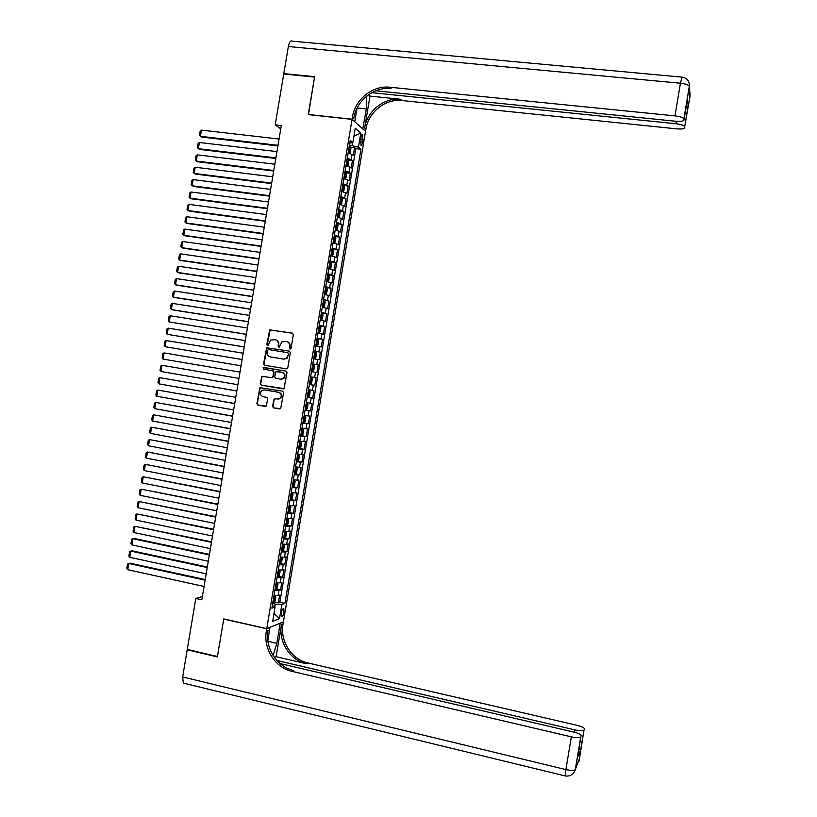 <?xml version="1.0" encoding="UTF-8"?>
<svg xmlns="http://www.w3.org/2000/svg" width="817" height="817" viewBox="0 0 817 817"><rect width="100%" height="100%" fill="white"/><g stroke="black" fill="none" stroke-linecap="round" stroke-linejoin="round"><path stroke-width="1.23" d="M290.055 349.063L291.066 348.297L293.354 334.613L292.353 333.122L269.692 329.864L266.832 344.386L268.129 345.274L270.59 340.056L275.176 339.698C277.484 340.321 278.546 341.904 278.362 344.427L278.066 346.194L279.394 347.082L281.773 341.904L286.45 341.506C288.769 342.129 289.841 343.712 289.657 346.255L289.361 348.022L290.055 349.063M284.01 612.107L283.805 608.675C282.835 608.318 281.967 609.819 281.222 613.179L281.436 616.61C282.406 616.958 283.274 615.446 284.01 612.107M272.531 406.366L273.521 407.867L280.67 408.633L283.632 392.66L282.631 391.159L259.908 387.677L256.906 403.629L257.886 405.12L266.23 406.131L267.751 398.849L266.761 397.358L263.105 396.725C260.153 395.336 259.683 393.283 261.706 390.546L264.259 389.862L278.597 392.323C281.518 393.641 282.028 395.683 280.119 398.42L274.052 399.084L272.531 406.366L273.981 407.908L279.965 408.96M275.206 124.878L283.734 74L314.545 77.084L308.254 114.605L352.066 119.353L266.761 628.641L223.746 618.918L217.445 656.521L187.277 649.423L195.814 598.452L201.83 599.79L281.314 125.563L275.206 124.878L280.762 128.902M286.369 368.875L287.798 367.793L290.341 352.587L289.341 351.096L266.659 347.766L263.585 363.769L264.575 365.25L286.369 368.875M286.992 372.623L283.999 388.626L261.226 385.185L260.245 383.694L261.818 376.382L271.55 377.628L272.98 376.555L273.695 372.246L272.704 370.765L263.534 369.223L263.197 367.589L285.991 371.132L286.992 372.623M274.349 601.935L278.383 602.823L279.659 595.144L278.056 595.695L278.914 590.558L274.839 590.528M276.463 589.149L280.517 590.027L281.804 582.347L280.211 582.848L281.068 577.711L276.994 577.65M278.577 576.353L282.662 577.231L283.948 569.551L282.355 570.011L283.213 564.874L279.148 564.761M280.691 563.567L284.806 564.435L286.093 556.755L284.51 557.174L285.368 552.037L281.303 551.884M282.805 550.781L286.951 551.638L288.238 543.969L286.655 544.326L287.513 539.189L283.468 539.006M284.919 537.994L289.095 538.852L290.372 531.173L288.81 531.489L289.667 526.352L285.623 526.128M287.022 525.208L291.23 526.056L292.517 518.376L290.954 518.652L291.822 513.515L287.778 513.25M287.911 512.443L293.374 513.26L294.661 505.59L293.109 505.815L293.967 500.678L289.933 500.382M291.148 499.616L295.519 500.474L296.806 492.794L295.254 492.978L296.122 487.841L292.088 487.504M292.925 486.769L297.664 487.678L298.94 480.008L297.408 480.141L298.266 475.004L294.243 474.626M295.591 473.891L296.653 467.538L297.265 468.744L296.622 472.583L295.56 473.921L294.375 473.86L299.798 474.891L301.085 467.222L299.553 467.304L300.421 462.167L296.408 461.748M296.51 461.084L301.943 462.105L303.23 454.426L301.708 454.466L302.566 449.33L298.562 448.88M298.654 448.319L304.087 449.319L305.374 441.64L303.853 441.629L304.721 436.492L300.717 436.002M300.789 435.543L306.232 436.523L307.509 428.854L306.007 428.792L306.865 423.666L302.872 423.135M302.933 422.767L308.366 423.737L309.653 416.067L308.152 415.955L309.02 410.828L305.027 410.257M305.068 410.001L310.511 410.951L311.798 403.281L310.307 403.128L311.165 397.991L307.182 397.389M307.212 397.225L312.656 398.165L313.932 390.495L312.451 390.291L313.309 385.164L309.337 384.521M309.347 384.46L314.79 385.379L316.077 377.709L310.634 376.8L316.077 377.709M314.606 377.464L315.464 372.327L316.935 372.593L318.222 364.923L312.768 364.025M312.788 363.922L316.751 364.627L317.609 359.5L319.079 359.807L320.356 352.137L314.913 351.259M314.943 351.055L318.906 351.8L319.764 346.663L321.214 347.031L322.501 339.361L317.047 338.493M317.098 338.187L321.05 338.973L321.908 333.836L323.358 334.245L324.645 326.575L319.181 325.728M319.253 325.319L323.195 326.136L324.053 321.01L325.493 321.459L326.78 313.789L321.326 312.962M321.408 312.451L325.35 313.309L326.208 308.183L327.637 308.683L328.924 301.013L323.461 300.196M323.563 299.584L327.494 300.482L328.352 295.345L329.782 295.897L331.059 288.227L325.595 287.431M325.717 286.716L329.639 287.655L330.507 282.519L331.916 283.121L333.203 275.452L328.087 274.716M327.872 273.858L331.794 274.829L332.652 269.692L334.061 270.335L335.348 262.666L330.752 262.022M330.027 260.991L333.939 262.002L334.796 256.865L336.195 257.559L337.482 249.89L332.049 248.93M332.182 248.123L336.083 249.175L336.951 244.038L338.34 244.773L339.627 237.114L335.358 236.532M334.337 235.265L338.238 236.348L339.096 231.221L340.475 231.997L341.761 224.338L337.523 223.776M336.492 222.398L340.383 223.521L341.24 218.394L342.619 219.222L343.906 211.552L339.688 211.011M338.647 209.54L342.527 210.694L343.395 205.567L344.764 206.446L346.04 198.776L341.863 198.255M340.801 196.672L344.682 197.877L345.54 192.741L346.898 193.67L348.185 186L344.028 185.49M342.956 183.815L346.827 185.05L347.685 179.924L349.043 180.894L350.319 173.224L346.194 172.734M345.111 170.957L348.971 172.224L349.829 167.097L351.177 168.118L352.464 160.449L347.266 158.09M348.359 159.969L352.464 160.449M360.93 137.43L360.859 145.109C361.584 145.538 362.186 144.548 362.677 142.138L362.738 134.468C362.023 134.039 361.42 135.03 360.93 137.43M352.066 119.353L365.526 131.374L283.387 621.86L266.761 628.641M278.383 602.823L279.853 602.292L284.908 603.395L360.951 149.266L358.438 147.172L349.431 145.109M284.908 603.395L281.855 604.519L279.485 618.663L272.664 621.369L275.074 607L271.877 608.175L350.227 140.361L352.862 142.546L355.262 128.208L360.808 133.059L358.438 147.172M279.853 602.292L355.814 148.674L354.598 147.683L353.322 155.342L348.185 152.595M348.971 172.224L350.319 173.224M346.827 185.05L348.185 186M344.682 197.877L346.04 198.776M342.527 210.694L343.906 211.552M340.383 223.521L341.761 224.338M338.238 236.348L339.627 237.114M336.083 249.175L337.482 249.89M333.939 262.002L335.348 262.666M331.794 274.829L333.203 275.452M329.639 287.655L331.059 288.227M327.494 300.482L328.924 301.013M325.35 313.309L326.78 313.789M323.195 326.136L324.645 326.575M321.05 338.973L322.501 339.361M318.906 351.8L320.356 352.137M316.751 364.627L318.222 364.923M314.79 385.379L313.309 385.164M312.656 398.165L311.165 397.991M310.511 410.951L309.02 410.828M308.366 423.737L306.865 423.666M306.232 436.523L304.721 436.492M304.087 449.319L302.566 449.33M301.943 462.105L300.421 462.167M299.798 474.891L298.266 475.004M297.664 487.678L296.122 487.841M295.519 500.474L293.967 500.678M293.374 513.26L291.822 513.515M291.23 526.056L289.667 526.352M289.095 538.852L287.513 539.189M286.951 551.638L285.368 552.037M284.806 564.435L283.213 564.874M282.662 577.231L281.068 577.711M280.517 590.027L278.914 590.558M274.767 606.827L275.227 604.09L272.664 603.528M352.045 145.406L352.515 142.607M202.381 596.512L195.814 598.452M350.524 147.213L354.598 147.683M355.814 148.674L360.951 149.266M349.768 143.128L352.862 142.546M349.829 167.097L345.969 165.81M347.685 179.924L343.814 178.668M345.54 192.741L341.659 191.525M343.395 205.567L339.504 204.393M341.24 218.394L337.35 217.251M339.096 231.221L335.195 230.118M336.951 244.038L333.04 242.976M334.796 256.865L330.885 255.844M332.652 269.692L328.73 268.711M330.507 282.519L326.575 281.579M328.352 295.345L324.42 294.437M326.208 308.183L322.266 307.304M324.053 321.01L320.111 320.172M321.908 333.836L317.956 333.04M319.764 346.663L315.801 345.908M317.609 359.5L313.646 358.775M315.464 372.327L311.491 371.653M308.479 389.668L312.451 390.291M306.324 402.536L310.307 403.128M304.169 415.414L308.152 415.955M302.014 428.282L306.007 428.792M299.849 441.16L303.853 441.629M297.694 454.027L301.708 454.466M295.54 466.905L299.553 467.304M293.385 479.773L297.408 480.141M291.23 492.651L295.254 492.978M289.075 505.529L293.109 505.815M286.92 518.407L290.954 518.652M284.755 531.285L288.81 531.489M282.6 544.163L286.655 544.326M280.445 557.041L284.51 557.174M278.291 569.919L282.355 570.011M276.136 582.797L280.211 582.848M275.074 607L272.337 605.458M272.837 602.476L274.052 602.364L275.155 600.771L275.799 596.921L273.971 595.695L278.056 595.695M275.227 604.09L281.855 604.519M353.914 136.225L360.808 133.059M279.485 618.663L274.001 613.404M290.239 349.073L290.096 346.357C290.28 343.845 289.228 342.272 286.951 341.618M275.676 339.811C277.954 340.454 278.995 342.027 278.811 344.539L278.944 347.245M292.66 333.224L270.151 329.976L267.292 344.488L267.71 345.428M289.575 351.157L267.118 347.868L264.044 363.851L264.933 365.311M288.401 353.72L287.696 352.678L268.558 349.564L267.567 350.33L267.251 352.188C267.067 354.711 268.129 356.294 270.427 356.927L283.509 359.072L286.501 358.285L288.84 353.812L287.778 352.699M288.84 353.812L286.951 358.377L283.959 359.163L270.887 357.009M283.213 388.923L261.226 385.185M263.074 376.198L261.797 377.291L260.705 383.755L261.695 385.246M271.55 377.628L273.429 376.627L274.155 372.317L273.164 370.836L263.534 369.223M286.052 371.143L264.3 367.507L263.656 367.67L263.993 369.304M280.731 379.18L283.325 378.455C285.337 375.708 284.857 373.655 281.885 372.297L275.88 371.704L274.675 376.841L275.666 378.332L281.181 379.251L283.775 378.526C285.776 375.779 285.296 373.726 282.335 372.368L281.885 372.297M276.82 371.449L282.335 372.368M275.227 398.829L274.073 399.922L272.99 406.406M277.892 399.258L280.568 398.471C282.478 395.734 281.967 393.702 279.046 392.374L278.597 392.323M264.422 389.883L279.046 392.374M261.103 387.472L259.908 388.555L257.375 403.669L258.356 405.161L265.545 406.427M350.381 146.723L349.319 153.065L350.248 152.391L350.891 148.551L350.37 146.672L349.257 146.172M278.005 145.324L200.4 136.306L201.442 130.117L279.067 139.023M201.442 130.117L200.175 131.108L199.45 135.428L201.656 137.052L277.903 145.926M348.593 150.154L349.278 150.41L349.553 148.878L348.849 148.612M689.282 83.416L689.344 86.428L683.89 118.792C683.002 117.474 680.04 116.504 674.985 115.881L680.428 83.222C685.494 83.824 688.455 84.835 689.313 86.275L690.079 96.049L684.677 126.543C683.819 125.287 680.918 124.347 675.986 123.735L676.384 121.314M683.89 118.792L689.313 86.275C689.63 81.097 687.209 78.054 682.062 77.125L680.428 83.222L288.34 46.528L283.795 73.612L314.606 76.686L308.469 114.625M362.799 128.943L366.343 108.947L366.721 96.13M362.983 128.963L365.546 131.241L365.904 129.086C368.406 112.103 385.481 98.479 401.995 100.522L676.629 128.841C681.695 129.249 684.411 128.861 684.799 127.677M369.978 96.1L364.648 127.942C367.15 110.908 384.286 97.223 400.851 99.276L369.978 96.1L368.59 94.701M308.275 114.472L352.086 119.221L352.464 116.984C355.048 99.357 372.746 85.162 389.842 87.235L674.985 115.881M352.086 119.221L354.803 121.651L357.049 108.222M371.806 92.678L675.986 123.735M288.34 46.528C289.259 42.065 290.525 40.268 292.149 41.146L681.776 77.104M283.795 73.612L284.316 74.061M375.789 90.789L675.669 121.243C680.837 121.651 683.625 121.222 684.023 119.987L687.526 98.99L688.128 106.108L686.045 107.844M683.921 118.925L684.023 119.987M352.464 116.984L353.812 118.199C356.396 100.634 374.023 86.5 391.067 88.573L389.842 87.235M687.352 100.052L687.526 98.99M276.881 660.504L574.831 729.867C579.713 730.888 582.756 730.96 583.971 730.061L579.171 760.76L579.141 759.544L575.291 769.604C574.004 770.666 570.879 770.656 565.885 769.583L571.349 736.842C576.342 737.894 579.467 737.945 580.734 737.005L575.362 769.471M184.397 683.369L183.263 683.094L182.661 676.956L187.205 649.811L217.383 656.909L223.725 619.051L266.74 628.773L266.362 631.02C263.064 648.565 275.176 667.765 292.047 671.36L571.349 736.842M273.082 655.479L276.851 643.326L280.211 623.279L283.366 621.982L283.009 624.147C279.833 641.049 291.546 659.513 307.846 662.934L577.098 725.333C582.01 726.589 584.472 727.824 584.461 729.05M269.906 627.364L267.853 640.834M270.1 627.405L266.74 628.773M276.095 656.705L281.446 624.791C278.25 641.753 290.015 660.289 306.365 663.731L276.095 656.705L274.441 657.501M579.192 748.219L580.601 750.568L577.731 756.991L580.795 736.893M581.244 735.943C581.265 734.667 578.763 733.37 573.728 732.073L280.017 663.547M187.859 649.566L187.205 649.811M266.362 631.02L268.037 630.326C264.759 647.81 276.83 666.927 293.64 670.512L292.047 671.36M577.731 756.991L580.57 750.231M345.979 165.769L348.103 165.197L348.747 161.357L348.226 159.499L347.102 159.009M275.891 157.916L198.327 148.684L199.368 142.495L276.953 151.615M348.236 159.55L347.174 165.892L346.03 165.432M199.368 142.495L198.102 143.465L197.377 147.795L199.583 149.399L275.799 158.478M346.439 162.992L347.123 163.247L347.409 161.715L346.694 161.449M343.824 178.596L345.959 177.994L346.602 174.154L346.071 172.326L344.958 171.856M273.787 170.508L196.254 161.051L197.295 154.862L274.839 164.207M344.999 178.739L343.875 178.28M197.295 154.862L196.029 155.822L195.304 160.152L197.51 161.735L273.695 171.039M344.284 175.839L344.978 176.084L345.264 174.552L344.549 174.297M341.68 191.423L343.824 190.8L344.468 186.96L343.926 185.153L342.803 184.703M271.673 183.1L194.18 173.429L195.212 167.24L272.725 176.809M342.854 191.566L341.731 191.127M195.212 167.24L193.956 168.19L193.231 172.51L195.447 174.082L271.591 183.6M342.139 188.686L342.823 188.921L343.12 187.399L342.394 187.144M339.535 204.25L341.68 203.596L342.323 199.756L341.782 197.98L340.648 197.551M269.559 195.702L192.097 185.796L193.139 179.617L270.621 189.401M340.699 204.393L339.576 203.964M193.139 179.617L191.883 180.547L191.158 184.877L193.374 186.429L269.487 196.162M339.984 201.533L340.679 201.758L340.975 200.236L340.24 199.991M337.38 217.067L339.535 216.403L340.178 212.563L339.627 210.806L338.504 210.388M267.455 208.294L190.024 198.174L191.066 191.985L268.507 202.003M338.555 217.22L337.421 216.811M191.066 191.985L189.81 192.904L189.074 197.234L191.301 198.776L267.384 208.723M337.84 214.371L338.524 214.595L338.83 213.074L338.095 212.828M335.236 229.894L336.41 230.057L337.39 229.209L338.034 225.359L337.482 223.644L336.349 223.235M265.341 220.896L187.951 210.551L188.982 204.362L266.393 214.595M336.41 230.057L335.276 229.659M188.982 204.362L187.726 205.271L187.001 209.601L189.227 211.123L265.27 221.284M335.685 227.218L336.379 227.432L336.686 225.911L335.94 225.676M333.091 242.72L334.255 242.884L335.246 242.006L335.889 238.166L335.327 236.47L334.194 236.082M263.227 233.488L185.868 222.929L186.909 216.74L264.279 227.197M334.255 242.884L333.122 242.506M186.909 216.74L185.653 217.628L184.928 221.958L187.164 223.47L263.166 233.856M333.53 240.065L334.224 240.269L334.541 238.758L333.785 238.523M261.113 246.091L183.794 235.306L184.836 229.117L262.175 239.79M330.936 255.547L332.111 255.711L330.967 255.353M184.836 229.117L183.58 229.996L182.855 234.326L185.091 235.817L261.062 246.417M332.111 255.711L333.101 254.812L333.745 250.972L333.183 249.297M331.375 252.913L332.08 253.107L332.396 251.595L331.641 251.37M328.791 268.374L329.956 268.548L330.956 267.619L331.6 263.779L331.038 262.124L329.894 261.777M258.999 258.693L181.721 247.684L182.753 241.495L260.061 252.392M331.048 262.175L329.986 268.517L328.822 268.201M182.753 241.495L181.507 242.363L180.782 246.683L183.018 248.164L258.958 258.979M329.231 265.76L329.925 265.954L330.252 264.432L329.486 264.218M326.637 281.211L327.811 281.375L328.812 280.425L329.455 276.585L328.883 274.961L327.74 274.624M256.895 271.285L179.638 260.061L180.68 253.873L257.947 264.994M328.904 275.002L327.842 281.354L326.667 281.058M180.68 253.873L179.434 254.72L178.709 259.05L180.945 260.511L256.844 271.55M327.076 278.607L327.77 278.791L328.097 277.28L327.331 277.065M324.492 294.038L325.666 294.212L326.667 293.232L327.311 289.392L326.739 287.788L325.595 287.482M254.781 283.887L177.565 272.439L178.606 266.25L255.833 277.586M325.666 294.212L324.512 293.906M178.606 266.25L177.36 267.088L176.635 271.418L178.872 272.858L254.741 284.112M324.921 291.465L325.626 291.628L325.952 290.127L325.186 289.923M322.347 306.865L323.512 307.039L324.523 306.038L325.166 302.198L324.584 300.625L323.44 300.329M252.667 296.489L175.492 284.816L176.523 278.628L253.73 290.188M324.604 300.666L323.542 307.018L322.368 306.753M176.523 278.628L175.287 279.455L174.562 283.785L176.799 285.204L252.637 296.673M322.776 304.312L323.471 304.475L323.808 302.964L323.032 302.77M320.193 319.692L321.367 319.876L322.378 318.844L323.021 315.005L322.449 313.493L321.285 313.177M250.553 309.092L173.408 297.194L174.45 291.005L251.616 302.79M322.449 313.493L321.387 319.845L320.213 319.6M174.45 291.005L173.214 291.822L172.489 296.152L174.726 297.551L250.533 309.245M320.621 317.159L321.326 317.313L321.663 315.811L320.877 315.617M318.048 332.529L319.212 332.713L320.233 331.651L320.877 327.811L320.284 326.289L319.13 326.034M248.439 321.694L171.335 309.582L172.377 303.383L249.502 315.393M319.212 332.713L318.058 332.458M172.377 303.383L171.131 304.19L170.406 308.52L172.663 309.909L248.419 321.816M319.427 328.618L318.722 328.475L319.518 328.659L319.171 330.16L318.467 330.017M315.893 345.356L317.067 345.54L318.089 344.468L318.732 340.618L318.14 339.126L316.986 338.881M246.336 334.296L169.262 321.959L170.293 315.77L247.388 327.995M317.067 345.54L315.903 345.305M170.293 315.77L169.058 316.557L168.333 320.887L169.262 321.959L246.315 334.378M316.312 342.864L317.016 343.007L317.364 341.496L316.577 341.322M313.748 358.193L314.913 358.377L315.934 357.274L316.577 353.434L315.985 351.964L314.831 351.729M244.222 346.898L167.179 334.337L168.22 328.148L245.274 340.597M314.913 358.377L313.748 358.163M168.22 328.148L166.985 328.924L166.26 333.254L167.179 334.337L244.212 346.949M315.127 354.312L314.422 354.18L315.219 354.343L314.872 355.844L314.167 355.722M312.768 371.214L311.604 371.01L312.768 371.214L313.789 370.081L314.433 366.241L313.84 364.801L312.676 364.586M242.108 359.5L165.105 346.725L166.147 340.536L243.16 353.199M166.147 340.536L164.911 341.292L164.186 345.622L165.105 346.725L242.108 359.521M312.972 367.15L312.268 367.027L313.074 367.19L312.717 368.692L312.012 368.569M311.685 377.638L310.521 377.444L311.685 377.638L312.288 379.047L311.645 382.897L310.644 384.021L311.706 377.668M241.046 365.802L164.064 352.913L241.046 365.802M310.644 384.021L309.449 383.867M239.994 372.103L163.022 359.102L162.113 357.989L162.838 353.659L164.064 352.913L163.022 359.102M310.828 379.997L310.113 379.885L310.828 379.997M310.562 381.539L309.857 381.416L310.562 381.539L310.93 380.038M309.541 390.475L308.377 390.291L309.541 390.475L310.143 391.864L309.5 395.704L308.489 396.858L309.551 390.506M238.942 378.373L161.991 365.291L238.942 378.404M308.489 396.858L307.294 396.725M237.88 384.715L160.949 371.49L160.03 370.356L160.765 366.026L161.991 365.291L160.949 371.49M308.673 392.844L307.958 392.732L308.673 392.844M308.418 394.386L307.703 394.264L308.418 394.386L308.785 392.885M305.139 409.572L306.314 409.726L307.355 408.52L307.999 404.67L307.386 403.312L306.222 403.149M307.386 403.312L306.222 403.108M236.838 390.945L159.907 377.679L236.828 391.016M235.766 397.317L158.876 383.867L157.957 382.734L158.682 378.404L159.907 377.679L158.876 383.867M306.263 407.234L305.558 407.111L306.263 407.234L306.63 405.732L305.813 405.589M302.984 422.43L304.169 422.563L305.211 421.327L305.854 417.487L305.252 416.18L304.067 416.006M304.19 422.532L305.252 416.18L304.077 415.945M234.734 403.516L157.834 390.066L234.714 403.618M233.652 409.92L156.793 396.255L155.884 395.101L156.609 390.771L157.834 390.066L156.793 396.255M303.403 419.989L304.108 420.081L304.486 418.58L303.658 418.447M300.84 435.287L302.014 435.4L303.066 434.144L303.71 430.304L303.087 428.986L301.912 428.864M303.087 428.986L301.922 428.772M232.62 416.088L155.751 402.444L232.6 416.231M231.538 422.532L154.719 408.643L153.81 407.469L154.536 403.138L155.751 402.444L154.719 408.643M301.248 432.847L301.963 432.928L302.341 431.427L301.504 431.305M298.685 448.145L299.859 448.247L300.922 446.96L301.565 443.11L300.952 441.854L299.757 441.711M299.89 448.216L300.952 441.854L299.778 441.609M230.517 428.659L153.678 414.832L230.486 428.833M229.434 435.134L152.636 421.031L151.737 419.846L152.462 415.516L153.678 414.832L152.636 421.031M299.093 445.704L299.808 445.776L300.186 444.274L299.349 444.162M296.53 461.002L297.715 461.084L298.777 459.767L299.42 455.927L298.787 454.66L297.602 454.569M298.787 454.66L297.623 454.446M228.403 441.231L151.605 427.22L228.372 441.446M227.32 447.747L150.563 433.408L149.654 432.213L150.379 427.883L151.605 427.22L150.563 433.408M296.939 458.562L297.654 458.623L298.042 457.132L297.194 457.02M296.653 467.538L295.448 467.426M296.642 467.508L295.478 467.283M226.299 453.803L149.521 439.607L226.258 454.048M225.206 460.349L148.48 445.796L147.581 444.591L148.306 440.261L149.521 439.607L148.48 445.796M294.784 471.419L295.499 471.48L295.897 469.979L295.039 469.877M292.22 486.718L293.415 486.769L294.477 485.4L295.121 481.56L294.488 480.345L293.303 480.294M294.488 480.345L293.323 480.12M224.195 466.384L147.448 451.995L224.144 466.66M223.092 472.961L146.406 458.184L145.508 456.969L146.233 452.638L147.448 451.995L146.406 458.184M292.629 484.277L293.354 484.328L293.742 482.827L292.894 482.735M290.066 499.575L291.26 499.606L292.333 498.217L292.976 494.377L292.353 493.223L291.148 493.151M291.291 499.575L292.353 493.223L291.179 492.968M222.081 478.956L145.365 464.383L222.03 479.262M220.978 485.574L144.323 470.572L143.424 469.336L144.16 465.006L145.365 464.383L144.323 470.572M290.474 497.134L291.199 497.175L291.598 495.684L290.74 495.592M290.198 506.06L289.136 512.412L290.188 511.033L290.832 507.194L290.188 506.029L288.993 506.009M290.188 506.029L289.024 505.805M219.977 491.528L143.292 476.771L219.916 491.875M218.864 498.186L142.25 482.959L141.351 481.713L142.076 477.383L143.292 476.771L142.25 482.959M288.319 509.992L289.044 510.033L289.453 508.531L288.585 508.45M285.756 525.3L286.961 525.3L288.044 523.85L288.687 520.01L288.054 518.897L286.838 518.866M286.992 525.26L288.054 518.897L286.879 518.642M217.873 504.109L141.208 489.158L217.802 504.487M216.75 510.788L140.167 495.347L139.278 494.091L140.003 489.761L141.208 489.158L140.167 495.347M286.175 522.86L286.89 522.88L287.298 521.389L286.43 521.307M283.611 538.158L284.806 538.137L285.889 536.667L286.542 532.827L285.889 531.714L284.684 531.734M285.889 531.714L284.725 531.479M215.759 516.681L139.135 501.546L215.688 517.1M214.636 523.401L138.093 507.735L137.205 506.469L137.93 502.138L139.135 501.546L138.093 507.735M284.02 535.717L284.745 535.738L285.153 534.236L284.275 534.175M281.457 551.026L282.662 550.985L283.744 549.494L284.387 545.644L283.754 544.592L282.529 544.592M282.682 550.944L283.754 544.592L282.57 544.326M213.656 529.263L137.052 513.934L213.574 529.712M212.522 536.013L136.01 520.133L135.122 518.846L135.847 514.506L137.052 513.934L136.01 520.133M281.865 548.575L282.59 548.595L282.999 547.094L282.12 547.033M279.302 563.883L280.507 563.832L281.599 562.31L282.243 558.46L281.579 557.408L280.374 557.449M281.579 557.408L280.425 557.163M211.542 541.834L134.979 526.322L211.46 542.325M210.408 548.626L133.937 532.521L133.048 531.224L133.774 526.883L134.979 526.322L133.937 532.521M279.71 561.442L280.435 561.442L280.854 559.941L279.965 559.9M277.147 576.751L278.352 576.679L279.455 575.127L280.098 571.277L279.434 570.256L278.219 570.317M279.434 570.256L278.27 570.011M209.438 554.416L134.315 538.485L132.895 538.72L209.346 554.937M208.294 561.238L131.854 544.908L130.975 543.601L131.7 539.261L132.895 538.72L131.854 544.908M277.555 574.3L278.28 574.3L278.699 572.799L277.811 572.758M274.992 589.608L276.207 589.517L277.31 587.944L277.954 584.104L277.28 583.103L276.064 583.175M277.28 583.103L276.126 582.848M207.324 566.998L132.242 550.852L130.812 551.107L207.232 567.549M206.18 573.851L129.78 557.306L128.892 555.979L129.617 551.638L130.812 551.107L129.78 557.306M275.4 587.168L276.126 587.157L276.555 585.656L275.656 585.626M274.083 602.333L275.145 595.971L273.909 596.042M205.22 579.57L130.169 563.209L128.739 563.495L205.118 580.162M204.066 586.473L127.697 569.694L126.819 568.356L127.544 564.026L128.739 563.495L127.697 569.694M273.246 600.035L273.981 600.015L274.41 598.514L273.501 598.483M351.126 159.407L351.984 154.28M360.665 139.064L363.146 139.339M360.287 141.872L362.677 142.138M364.648 127.942L365.904 129.086M400.851 99.276L401.995 100.522M688.128 106.108L684.697 126.666M689.446 94.282L690.008 95.109L689.957 92.178M357.172 107.977L366.343 108.947M281.446 624.791L283.009 624.147M306.365 663.731L307.846 662.934M584.032 729.959L580.601 750.568M182.661 676.956L565.885 769.583L565.425 775.976M574.433 732.246L574.831 729.867M578.793 761.607L577.976 762.19M267.915 641.284L276.851 643.326M345.029 178.719L346.091 172.377M344.519 174.45L345.234 174.542M342.874 191.546L343.937 185.204M340.73 204.373L341.792 198.031M338.585 217.199L339.647 210.857M336.43 230.037L337.492 223.684M334.286 242.863L335.348 236.511M333.775 238.635L334.48 238.727M332.131 255.69L333.193 249.338M329.476 264.31L330.18 264.412M325.687 294.181L326.749 287.829M319.243 332.682L320.305 326.33M317.088 345.52L318.15 339.167M314.943 358.357L316.005 351.994M312.788 371.184L313.851 364.831M306.344 409.695L307.406 403.343M303.403 419.958L304.108 420.081M302.045 435.369L303.107 429.017M301.248 432.806L301.963 432.928M299.104 445.653L299.808 445.776M297.745 461.054L298.808 454.691M296.949 458.5L297.654 458.623M294.794 471.348L295.499 471.48M293.436 486.738L294.508 480.376M292.649 484.195L293.354 484.328M290.495 497.042L291.199 497.175M288.34 509.89L289.044 510.033M286.185 522.737L286.89 522.88M284.837 538.107L285.899 531.744M284.04 535.595L284.745 535.738M281.885 548.442L282.59 548.595M280.537 563.791L281.599 557.429M279.731 561.299L280.435 561.442M278.383 576.639L279.445 570.276M277.576 574.147L278.28 574.3M276.228 589.486L277.3 583.124M275.431 587.004L276.126 587.157M273.276 599.862L273.981 600.015M283.285 608.553L283.805 608.675M362.166 134.397L362.738 134.468M684.677 126.543L688.047 106.322M689.65 96.968L689.088 89.85M580.591 750.333L583.971 730.061M183.263 683.094L565.18 775.925C570.307 776.61 573.677 774.496 575.291 769.604L580.734 737.005M576.342 765.917L579.059 759.718M344.519 174.47L345.264 174.552M333.765 238.646L334.541 238.758M329.465 264.33L330.252 264.432M318.712 328.526L319.518 328.659M314.412 354.21L315.219 354.343M312.268 367.058L313.074 367.19M305.875 405.6L306.63 405.732M303.965 418.488L304.486 418.58"/></g></svg>
